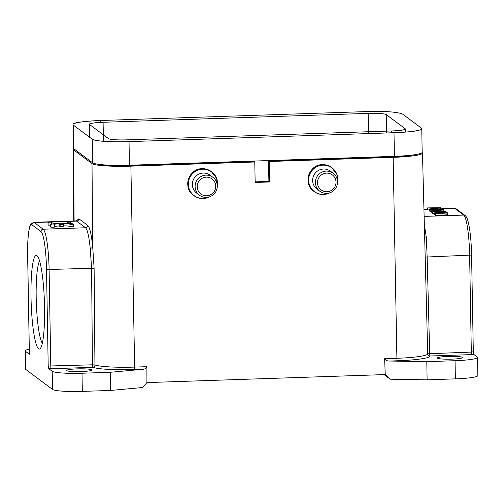 <?xml version="1.0" encoding="UTF-8"?>
<svg xmlns="http://www.w3.org/2000/svg" width="503" height="503" viewBox="0 0 503 503"><rect width="100%" height="100%" fill="white"/><g stroke="black" fill="none" stroke-linecap="round" stroke-linejoin="round"><path stroke-width="0.75" d="M333.175 173.258L330.402 171.19A11.198 11.016 126.7 0 0 313.168 176.874A11.198 11.016 126.7 0 0 317.003 189.134L319.782 191.209A11.198 11.016 -53.3 0 1 326.284 171.108A11.198 11.016 -53.3 0 1 337.01 185.525A11.198 11.016 -53.3 0 1 319.782 191.209M326.906 191.744A9.368 9.217 -53.3 0 1 317.475 182.74A9.368 9.217 -53.3 0 1 326.579 173.12A9.368 9.217 -53.3 0 1 336.01 182.117A9.368 9.217 -53.3 0 1 326.906 191.744M212.895 177.295L210.122 175.226A11.198 11.016 126.7 0 0 192.888 180.91A11.198 11.016 126.7 0 0 196.723 193.171L199.496 195.246A11.198 11.016 -53.3 0 1 206.004 175.145A11.198 11.016 -53.3 0 1 216.73 189.562A11.198 11.016 -53.3 0 1 199.496 195.246M206.626 195.78A9.368 9.217 -53.3 0 1 197.195 186.783A9.368 9.217 -53.3 0 1 206.299 177.157A9.368 9.217 -53.3 0 1 215.73 186.16A9.368 9.217 -53.3 0 1 206.626 195.78M66.736 370.648A12.569 1.402 -1 0 0 80.096 371.616A12.569 1.402 -1 0 0 91.735 370.013A12.569 1.402 -1 0 0 91.603 369.812A12.569 1.402 -1 0 0 78.248 368.85A12.569 1.402 -1 0 0 66.603 370.453A12.569 1.402 -1 0 0 66.736 370.648M429.468 209.242L442.131 208.82L431.888 208.934L440.634 207.701L427.663 207.896L437.893 207.783L429.153 209.009L429.499 211.059L429.153 209.009M442.137 209.235L442.131 208.82M429.499 211.059L430.021 211.046M440.653 208.644L440.634 207.701M427.952 208.116L427.984 209.933L427.695 209.713L427.663 207.896M427.984 209.933L429.172 209.889M430.304 209.864L442.659 209.217L429.996 209.638L430.335 211.681L429.996 209.638M430.335 211.681L431.549 211.644M435.497 210.656L433.033 210.87L439.54 210.939L438.767 210.361L435.497 210.876M438.773 210.933L438.767 210.361M445.4 211.26L431.53 210.788L443.256 209.663L443.602 209.921L440.037 210.248L440.993 210.964L445.08 211.021L445.406 211.662M431.53 210.788L431.888 212.844L431.857 211.027M431.888 212.844L432.674 212.857M443.621 211.002L443.602 209.921M447.651 212.939L435.598 213.819L445.727 212.888L434.303 212.851L444.319 211.838L432.649 211.618L445.941 211.662L435.655 212.668L447.343 212.712L447.683 214.756L435.629 215.636L435.598 213.819M435.629 215.636L435.284 213.586M446.23 211.882L446.249 212.706M432.957 211.851L432.989 213.662L432.681 213.435L432.649 211.618M432.989 213.668L433.957 213.662M434.303 212.851L434.334 214.668L433.938 212.58M434.334 214.668L435.302 214.674M424.337 224.52L426.293 237.234L427.141 256.788L429.681 353.49A2.282 0.327 -91.9 0 0 430.052 356.005A38.329 4.282 -1 0 1 422.438 358.677A38.329 4.282 -1 0 1 397.276 360.783A2.282 0.327 88.1 0 1 396.905 358.287A36.04 4.024 -1 0 0 420.571 356.306A36.04 4.024 -1 0 0 427.726 353.791L471.317 352.087A2.282 0.327 88.1 0 0 471.688 354.609A4.571 0.509 -1 0 0 473.864 354.464L473.304 352.144M473.317 352.232L471.588 255.071L425.192 257.09L424.89 245.653M426.293 237.234L424.664 236.9M422.105 152.516A34.279 3.829 179 0 1 422.463 153.044A34.279 3.829 179 0 1 393.145 157.351L269.25 161.507L269.633 181.967L255.159 182.451L254.776 161.997L254.021 161.425L128.762 165.632A27.652 3.087 -1 0 1 100.751 164.588M62.611 223.577A7.979 0.893 179 0 1 69.98 224.338A7.979 0.893 179 0 1 69.98 224.351L73.432 224.231A11.424 1.276 -1 0 0 61.8 223.2A11.424 1.276 -1 0 0 50.589 224.671A11.424 1.276 -1 0 0 50.954 224.986L54.368 224.872A7.979 0.893 179 0 1 54.016 224.621A7.979 0.893 179 0 1 59.172 223.697L60.134 224.413L63.573 224.294L62.611 223.577M73.432 224.231L73.469 226.501L70.018 226.62L69.98 224.351M70.018 226.601A7.979 0.893 -1 0 0 63.598 225.847M50.589 224.671L50.627 226.941A11.424 1.276 -1 0 0 50.998 227.255L50.954 224.986M50.998 227.255L54.406 227.142L54.368 224.872M54.399 226.62A7.979 0.893 -1 0 1 59.209 225.966L59.172 223.697M59.209 225.966L60.171 226.683L60.134 224.413M60.171 226.683L63.611 226.57L63.573 224.294M48.106 222.892L51.513 222.779A7.979 0.893 179 0 1 51.319 222.59A7.979 0.893 179 0 1 59.021 221.565A7.979 0.893 179 0 1 67.264 222.251L70.716 222.137A11.424 1.276 -1 0 0 58.568 221.257A11.424 1.276 -1 0 0 47.986 222.716A11.424 1.276 -1 0 0 48.106 222.892L48.143 225.168L50.596 225.086M51.539 224.143L51.513 222.779M67.276 223.25L67.264 222.251M70.741 223.502L70.716 222.137M47.986 222.716L48.024 224.986A11.424 1.276 -1 0 0 48.143 225.168M29.394 354.169L25.427 351.276A26.282 2.936 179 0 1 25.15 350.861A26.282 2.936 179 0 1 29.281 349.208M48.81 368.73L48.2 366.033L92.426 364.807L91.59 268.049L90.219 248.513L92.741 247.482L94.105 268.2L49.099 269.476L50.79 366.203A2.282 0.327 -91.9 0 0 51.161 368.724A4.571 0.509 -1 0 1 48.81 368.73L52.205 371.264A26.282 2.936 179 0 0 82.008 373.232L82.322 391.397L110.585 390.447L110.27 372.283L82.008 373.232M29.394 354.238L27.665 255.235A34.279 4.86 88.1 0 1 32.029 224.879L40.957 231.543A2.282 2.245 -53.3 0 1 43.176 229.198L85.567 227.771C87.503 229.726 89.056 236.643 90.219 248.513M254.776 161.997L130.881 166.153A34.279 3.829 179 0 1 92.005 163.588L92.741 247.482C91.508 234.769 89.855 227.425 87.786 225.445L78.864 218.786L76.443 220.83M76.858 220.597L76.047 220.899L76.638 221.113L67.018 221.433M92.005 163.588L73.495 149.768A34.279 3.829 179 0 1 73.136 149.228A34.279 3.829 179 0 1 73.601 148.586M269.25 161.507L268.489 160.941L393.742 156.735A27.652 3.087 -1 0 0 413.812 154.855M269.633 181.967L268.898 181.413L255.153 181.879M268.898 181.413L268.489 160.941M437.528 358.205A12.569 1.402 -1 0 0 450.883 359.167A12.569 1.402 -1 0 0 462.527 357.57A12.569 1.402 -1 0 0 462.395 357.369A12.569 1.402 -1 0 0 449.034 356.401A12.569 1.402 -1 0 0 437.39 358.004A12.569 1.402 -1 0 0 437.528 358.205M110.585 390.447L142.701 387.511L146.907 382.582L385.229 374.578L390.234 379.205L384.091 374.616M390.234 379.205L427.116 379.822L455.372 378.872A26.282 2.936 -1 0 0 477.85 375.578L477.536 357.413A26.282 2.936 179 0 1 455.058 360.708L426.796 361.657L389.8 361.035C387.285 361.129 385.562 360.355 384.638 358.702L396.905 358.287L393.145 157.351M473.864 354.464L477.259 356.998A26.282 2.936 179 0 1 477.536 357.413M427.116 379.822L426.796 361.657M385.229 374.578L384.638 358.702M130.881 166.153L134.641 367.089L146.907 366.681L146.907 382.582M25.15 350.861L25.464 369.026A26.282 2.936 -1 0 0 25.741 369.441L52.519 389.429A26.282 2.936 -1 0 0 82.322 391.397M44.56 307.295A46.848 6.646 88.1 0 1 40.29 348.541A46.848 6.646 88.1 0 1 31.142 302.46A46.848 6.646 88.1 0 1 37.184 255.864A46.848 6.646 88.1 0 1 44.56 307.295M51.161 368.724L92.797 367.322A38.329 4.282 -1 0 0 135.011 369.586A2.282 0.327 -91.9 0 1 134.641 367.089A36.04 4.024 -1 0 1 94.941 364.964L92.426 364.807A2.282 0.327 -91.9 0 0 92.715 367.196A2.282 0.327 -91.9 0 0 92.797 367.322A2.282 2.175 109.3 0 0 94.941 364.964L94.105 268.2M146.907 366.681C146.172 368.378 144.701 369.265 142.487 369.34L110.27 372.283M39.567 260.969A42.277 5.998 -91.9 0 0 36.31 302.284A42.277 5.998 -91.9 0 0 42.334 343.291M394.421 156.345L394.006 132.729A32.45 3.622 -1 0 0 421.759 128.661L422.174 152.277A32.45 3.622 179 0 1 394.421 156.345L129.441 165.242A32.45 3.622 179 0 1 92.64 162.815L73.734 148.699A32.45 3.622 179 0 1 73.394 148.19L72.979 124.574A32.45 3.622 -1 0 0 73.319 125.084L73.734 148.699M421.759 128.661A32.45 3.622 -1 0 0 421.42 128.152L421.439 129.183M92.64 162.815L92.231 139.199A32.45 3.622 -1 0 0 129.032 141.626L129.441 165.242M100.763 122.374L100.732 120.5A32.45 3.622 -1 0 0 72.979 124.574M402.513 114.036C396.691 111.829 384.474 111.018 365.857 111.603L100.732 120.5M368.441 133.591L368.171 113.382A15.995 1.786 179 0 1 386.229 114.583L386.549 132.981M89.823 137.401L89.597 124.537A15.995 1.786 179 0 1 89.433 124.285A15.995 1.786 179 0 1 103.096 122.279L103.442 141.255M405.148 129.208L405.135 128.693A15.995 1.786 179 0 1 405.311 128.95A15.995 1.786 179 0 1 391.642 130.956L391.661 132.811M391.63 130.956L126.637 139.853A15.995 1.786 179 0 1 108.51 138.652L89.597 124.537C88.409 123.493 92.904 122.738 103.096 122.279M394.006 132.729L129.032 141.626C108.925 142.123 96.658 141.312 92.231 139.199L73.319 125.084C71.269 122.946 80.581 121.412 101.266 120.487M402.507 114.036L421.42 128.152C422.432 130.918 410.259 132.031 393.572 132.748M368.089 113.382L103.109 122.279M391.642 130.956C400.658 130.698 405.154 129.95 405.141 128.699L386.229 114.583C383.512 113.483 377.495 113.081 368.171 113.382M126.637 139.853C116.57 140.111 110.528 139.708 108.51 138.652M322.454 164.663A14.857 14.612 126.7 0 0 313.822 191.322C302.661 183.947 308.993 164.343 322.429 164.651C325.818 164.569 328.874 165.525 331.596 167.518A14.857 14.612 126.7 0 0 322.454 164.663M337.557 181.967A14.719 14.48 126.7 0 0 322.939 165.154A14.719 14.48 126.7 0 0 322.832 165.16A14.719 14.48 126.7 0 0 308.628 180.319A14.719 14.48 126.7 0 0 323.448 194.41A14.719 14.48 126.7 0 0 323.548 194.403A14.719 14.48 126.7 0 0 329.371 192.932M329.823 192.794A14.857 14.612 -53.3 0 1 309.175 175.384A14.857 14.612 -53.3 0 1 332.03 167.845A14.857 14.612 -53.3 0 1 337.551 182.438M202.168 168.7A14.857 14.612 126.7 0 0 193.542 195.365C182.382 187.984 188.707 168.379 202.149 168.694C205.538 168.606 208.594 169.561 211.317 171.554A14.857 14.612 126.7 0 0 202.168 168.7M217.277 186.003A14.719 14.48 126.7 0 0 202.659 169.19A14.719 14.48 126.7 0 0 202.552 169.197A14.719 14.48 126.7 0 0 188.348 184.356A14.719 14.48 126.7 0 0 203.168 198.446A14.719 14.48 126.7 0 0 203.269 198.44A14.719 14.48 126.7 0 0 209.091 196.969M209.544 196.83A14.857 14.612 -53.3 0 1 188.895 179.42A14.857 14.612 -53.3 0 1 211.75 171.881A14.857 14.612 -53.3 0 1 217.271 186.481M424.123 216.409L463.709 215.083A36.562 5.187 -91.9 0 1 469.632 255.361L471.317 352.087L473.273 351.804M471.688 354.609L430.052 356.005A2.282 2.27 2.3 0 1 427.726 353.791L425.192 257.09M471.562 255.034L471.588 255.071C471.38 244.754 470.657 235.681 469.418 227.865C467.708 218.73 466.935 217.183 465.112 215.517L456.19 208.858A2.282 2.245 126.7 0 0 454.781 208.418A36.562 5.187 -91.9 0 0 454.19 208.204L441.86 208.619M442.131 208.839L454.781 208.418L463.709 215.083A2.282 2.245 -53.3 0 1 465.112 215.517M427.688 209.33L423.941 209.455M29.369 354.2L27.64 255.203C27.495 245.678 27.854 237.831 28.721 231.663C29.973 224.659 30.017 226.08 30.846 224.124L33.657 222.32A36.562 5.187 88.1 0 1 34.254 222.533A2.282 2.245 126.7 0 0 32.029 224.879M49.678 222.018L34.254 222.533L43.176 229.198A36.562 5.187 88.1 0 1 49.099 269.476L46.509 269.306L48.2 366.033M40.957 231.543A34.279 4.86 88.1 0 1 46.509 269.306M87.786 225.445A2.282 2.245 126.7 0 1 85.567 227.771L76.638 221.113A2.282 2.245 -53.3 0 0 78.864 218.786M73.495 149.768L74.117 220.962M128.755 165.261L128.762 165.632M393.742 156.735L393.736 156.37M455.372 378.872L455.058 360.708M397.276 360.783L389.8 361.035M25.427 351.276L25.741 369.441M52.519 389.429L52.205 371.264M142.487 369.34L135.011 369.586M313.822 191.322L314.262 191.649C316.972 193.636 320.027 194.592 323.41 194.51L329.861 192.781M337.551 182.476L336.903 174.327L331.596 167.518M193.542 195.365L193.976 195.686C196.692 197.673 199.741 198.628 203.13 198.547L209.581 196.818M217.271 186.519L216.623 178.364L211.317 171.554M425.148 255.543L424.934 247.382M422.463 153.044L425.048 251.5M456.19 208.858L454.19 208.204M427.682 209.091L423.935 209.217M76.028 220.899L64.478 221.282M51.62 221.716L33.657 222.32M73.136 149.228L73.759 220.974M89.433 124.398L89.66 137.281M405.311 129.145L405.361 132.1"/></g></svg>
